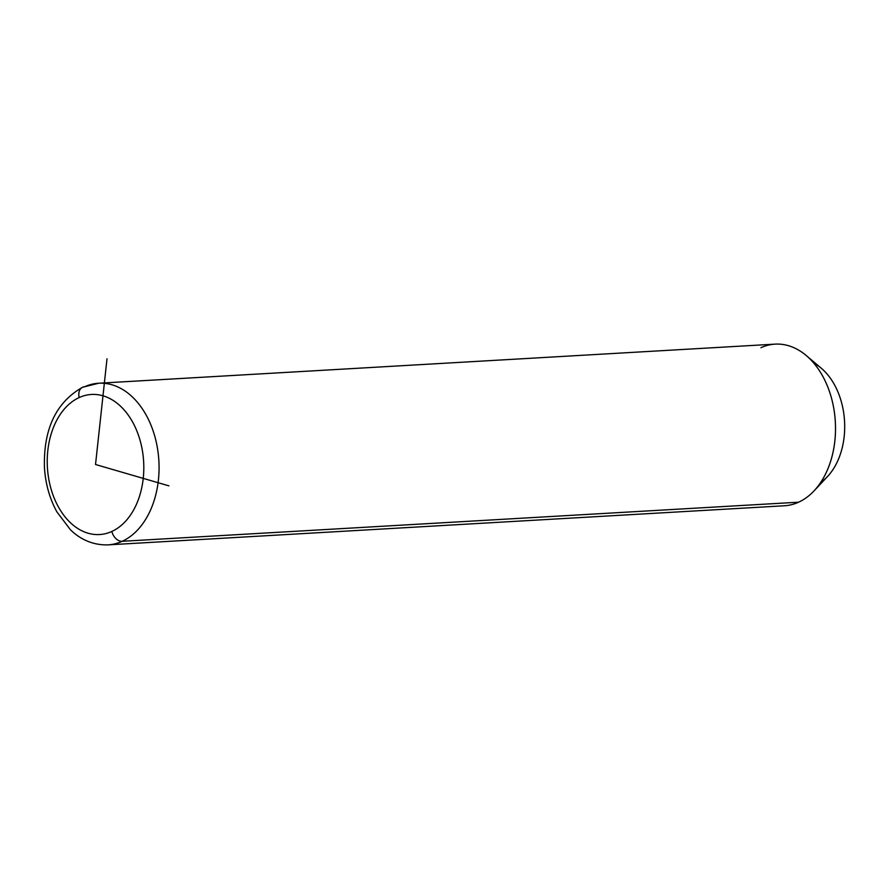 <?xml version="1.0" encoding="UTF-8"?>
<svg xmlns="http://www.w3.org/2000/svg" width="889" height="889" viewBox="0 0 889 889"><rect width="100%" height="100%" fill="white"/><g stroke="black" fill="none" stroke-linecap="round" stroke-linejoin="round"><path stroke-width="1.33" d="M806.19 355.489L821.247 368.202A64.764 44.494 86.7 0 1 827.515 476.537L814.024 490.906A80.943 55.618 -93.3 0 0 806.19 355.489A80.943 55.618 -93.3 0 0 760.951 347.699M98.679 383.237A80.943 55.618 86.7 0 1 157.798 450.356A80.943 55.618 86.7 0 1 122.182 541.301A10.79 7.579 -114.5 0 1 111.847 531.455A70.153 48.206 -93.3 0 0 140.973 443.755A70.153 48.206 -93.3 0 0 79.199 397.55A10.79 7.579 -114.5 0 1 82.544 387.282L98.679 383.237A80.943 55.618 -93.3 0 0 84.511 386.804A10.79 7.579 65.5 0 0 82.544 387.282A10.79 7.579 65.5 0 0 79.199 397.55A70.153 48.206 -93.3 0 0 50.073 485.261A70.153 48.206 -93.3 0 0 111.847 531.455A70.153 48.206 86.7 0 1 50.073 485.261A70.153 48.206 86.7 0 1 79.199 397.55A70.153 48.206 86.7 0 1 140.973 443.755A70.153 48.206 86.7 0 1 111.847 531.455A10.79 7.579 65.5 0 0 122.182 541.301A80.943 55.618 86.7 0 1 108.025 544.868A80.943 55.618 -93.3 0 0 122.182 541.301L798.622 502.196L122.182 541.301A80.943 55.618 -93.3 0 0 157.798 450.356A80.943 55.618 -93.3 0 0 98.679 383.237L775.119 344.132A80.943 55.618 86.7 0 1 834.238 411.251A80.943 55.618 86.7 0 1 798.622 502.196A80.943 55.618 -93.3 0 0 814.024 490.906M820.691 482.438A64.764 44.494 -93.3 0 0 844.55 421.208A64.764 44.494 -93.3 0 0 813.791 363.123M798.622 502.196A80.943 55.618 86.7 0 1 784.465 505.763L108.025 544.868C90.056 545.413 77.332 536.689 70.287 529.588L56.874 511.842C49.595 498.54 45.45 483.738 44.45 467.425C43.405 429.02 56.107 402.306 82.544 387.282M168.921 485.861L95.523 464.503L107.002 358.8"/></g></svg>
